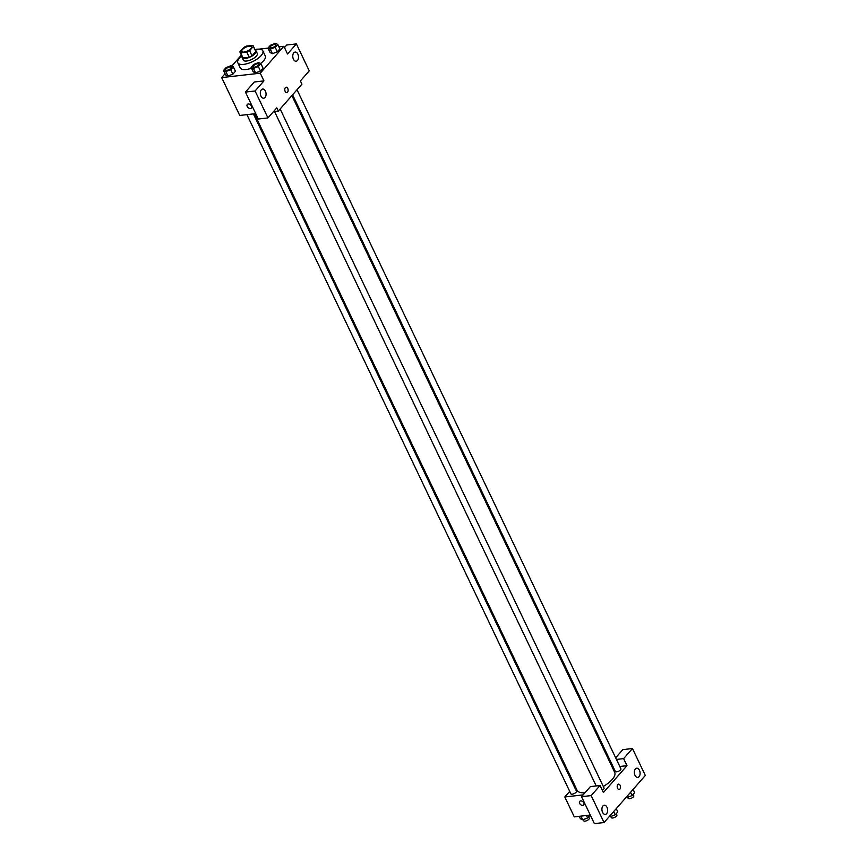 <?xml version="1.0" encoding="UTF-8"?>
<svg xmlns="http://www.w3.org/2000/svg" width="867" height="867" viewBox="0 0 867 867"><rect width="100%" height="100%" fill="white"/><g stroke="black" fill="none" stroke-linecap="round" stroke-linejoin="round"><path stroke-width="1.3" d="M249.23 46.168A5.386 2.07 154.5 0 1 251.517 46.785A5.386 2.07 154.5 0 1 247.539 50.98A5.386 2.07 154.5 0 1 241.785 51.435A5.386 2.07 154.5 0 1 243.844 48.346A5.386 2.07 154.5 0 1 249.23 46.168M243.714 47.501L239.931 51.814A7.315 2.818 154.5 0 0 240.04 52.258A7.315 2.818 154.5 0 0 240.603 52.822L246.792 52.118A7.315 2.818 154.5 0 0 249.577 50.719L253.359 46.406A7.315 2.818 154.5 0 0 253.251 45.962A7.315 2.818 154.5 0 0 252.687 45.398L246.499 46.103A7.315 2.818 154.5 0 0 243.714 47.501M249.577 50.719L252.026 55.846L255.808 51.532L253.359 46.406M253.251 45.962L255.7 51.088A7.315 2.818 154.5 0 1 255.808 51.532M252.026 55.846A7.315 2.818 154.5 0 1 249.241 57.255L246.792 52.118M240.04 52.258L242.489 57.395A7.315 2.818 154.5 0 0 243.053 57.959L249.241 57.255M242.088 56.561A7.705 2.959 -25.5 0 0 242.142 57.558A7.705 2.959 -25.5 0 0 247.81 57.926A7.705 2.959 -25.5 0 0 255.126 53.559A7.705 2.959 -25.5 0 0 256.047 50.925A7.705 2.959 -25.5 0 0 255.31 50.264M256.047 50.925L257.271 53.494A7.705 2.959 154.5 0 1 256.35 56.127A7.705 2.959 154.5 0 1 249.035 60.495A7.705 2.959 154.5 0 1 243.367 60.126L242.142 57.558M243.053 57.959L240.603 52.822M254.974 49.571A13.861 5.332 154.5 0 1 256.957 49.246A13.861 5.332 154.5 0 1 262.831 50.839A13.861 5.332 154.5 0 1 252.611 61.622A13.861 5.332 154.5 0 1 237.807 62.782A13.861 5.332 154.5 0 1 241.763 55.878M262.831 50.839L265.28 55.976A13.861 5.332 154.5 0 1 260.555 63.475M251.506 68.222A13.861 5.332 154.5 0 1 240.257 67.908L237.807 62.782M225.052 73.749L221.681 77.596L260.273 73.186L283.856 46.298L278.925 46.861M270.103 52.627L272.444 53.667L270.103 52.627L267.957 48.129L270.298 49.17L275.197 47.306L277.754 44.39L275.413 43.35L270.515 45.214L267.957 48.129L258.865 49.148M241.394 55.109L231.76 66.098M270.298 49.17L272.444 53.667L277.342 51.792L279.889 48.888L277.754 44.39M251.094 67.366L253.24 71.853L255.581 72.893L260.468 71.029L263.026 68.114L260.88 63.627L258.539 62.576L253.652 64.451L251.094 67.366L253.435 68.406L258.333 66.531L260.88 63.627M223.502 70.509L225.648 75.006L227.988 76.047L232.876 74.183L235.434 71.267L233.288 66.77L230.947 65.729L226.059 67.604L223.502 70.509L225.843 71.549L230.741 69.685L233.288 66.77M247.301 104.463A2.699 1.853 -138.7 0 0 247.225 106.478A2.699 1.853 41.3 0 1 247.301 104.463A2.699 1.853 41.3 0 1 250.552 104.853A2.699 1.853 41.3 0 1 251.354 108.017A2.699 1.853 41.3 0 1 249.241 108.321A2.699 1.853 41.3 0 1 247.214 106.478A2.699 1.853 -138.7 0 0 249.241 108.321A2.699 1.853 -138.7 0 0 251.354 108.017M245.448 92.075L255.093 90.981L267.946 117.934L258.301 119.028L245.448 92.075L254.291 81.997L263.947 80.891L260.273 73.186M255.732 113.631L239.736 115.463L221.681 77.596M273.495 111.605L278.329 111.052L276.801 107.844L267.946 117.934M265.4 91.111A4.617 2.85 83.5 0 0 262.668 89.041A4.617 2.85 83.5 0 0 260.36 93.961A4.617 2.85 83.5 0 0 263.72 98.231A4.617 2.85 83.5 0 0 265.4 91.111M263.947 80.891L255.093 90.981M278.329 111.052L301.922 84.153L300.394 80.945L309.237 70.856L296.384 43.903L286.728 45.008L284.474 47.587M296.384 43.903L287.53 53.992L283.856 46.298M297.847 54.133A4.617 2.85 83.5 0 0 295.105 52.063A4.617 2.85 83.5 0 0 292.808 56.973A4.617 2.85 83.5 0 0 296.156 61.243A4.617 2.85 83.5 0 0 297.847 54.133M286.76 92.585A2.699 1.658 83.5 0 0 287.519 92.151A2.699 1.658 -96.5 0 1 286.76 92.585A2.699 1.658 -96.5 0 1 284.799 90.092A2.699 1.658 -96.5 0 1 286.143 87.22A2.699 1.658 -96.5 0 1 287.974 89.041A2.699 1.658 -96.5 0 1 287.519 92.151A2.699 1.658 83.5 0 0 287.963 89.041A2.699 1.658 83.5 0 0 286.143 87.22M291.886 95.587L614.692 772.356A20.83 8.009 154.5 0 1 603.291 786.467M584.976 792.774A20.83 8.009 154.5 0 1 577.097 790.292L254.421 113.783M280.149 108.982L604.039 788.038A3.078 1.181 154.5 0 1 602.251 790.184M297.013 89.745L620.902 768.801A3.078 1.181 154.5 0 1 618.637 771.197A3.078 1.181 154.5 0 1 615.342 771.457L292.591 94.796M253.392 113.902L576.447 791.192A3.078 1.181 154.5 0 1 574.171 793.587A3.078 1.181 154.5 0 1 570.887 793.836L246.922 114.639M626.982 765.669L603.399 792.568L600.029 785.513L591.186 795.592L604.039 822.545L645.319 775.477L632.466 748.524L623.622 758.614L626.982 765.669L619.807 766.493M613.327 767.23L612.308 767.349M574.832 785.535L574.127 786.336M569.706 791.376L564.807 796.979L583.123 794.887M619.168 789.501A2.699 1.658 83.5 0 0 620.154 785.35A2.699 1.658 -96.5 0 1 619.168 789.501A2.699 1.658 -96.5 0 1 617.217 787.008A2.699 1.658 -96.5 0 1 618.561 784.147A2.699 1.658 -96.5 0 1 620.154 785.35A2.699 1.658 83.5 0 0 618.561 784.147M606.998 807.285A4.617 2.85 -96.5 0 1 605.307 814.395A4.617 2.85 -96.5 0 1 601.958 810.125A4.617 2.85 -96.5 0 1 604.266 805.215A4.617 2.85 -96.5 0 1 606.998 807.285M639.434 770.297A4.617 2.85 -96.5 0 1 637.754 777.417A4.617 2.85 -96.5 0 1 634.395 773.147A4.617 2.85 -96.5 0 1 636.703 768.227A4.617 2.85 -96.5 0 1 639.434 770.297M615.657 757.801L622.82 749.63L632.466 748.524M616.437 759.438L623.622 758.614M600.029 785.513L590.384 786.607L581.529 796.697L594.394 823.65L604.039 822.545M581.529 796.697L591.186 795.592M564.807 796.979L574.29 816.866L590.286 815.045M579.72 801.379A2.699 1.853 -138.7 0 0 579.633 803.406A2.699 1.853 41.3 0 1 579.72 801.379A2.699 1.853 41.3 0 1 582.96 801.769A2.699 1.853 41.3 0 1 583.773 804.934A2.699 1.853 41.3 0 1 581.659 805.237A2.699 1.853 41.3 0 1 579.633 803.406A2.699 1.853 -138.7 0 0 581.659 805.237A2.699 1.853 -138.7 0 0 583.773 804.934M579.221 816.302L580.402 818.773L582.743 819.814L587.642 817.939L590.167 815.056M582.743 819.814L580.977 816.107M587.642 817.939L586.46 815.479M588.65 816.779L589.3 818.145A3.078 1.181 154.5 0 1 587.035 820.54A3.078 1.181 154.5 0 1 583.74 820.789L583.188 819.64M626.386 797.066L627.199 797.434L632.097 795.559L634.655 792.655L633.105 789.404M627.199 797.434L626.808 796.589M632.097 795.559L630.547 792.319M633.116 794.4L633.766 795.754A3.078 1.181 154.5 0 1 631.49 798.149A3.078 1.181 154.5 0 1 628.196 798.409L627.654 797.261M609.523 816.302L610.335 816.66L615.234 814.796L617.781 811.88L616.242 808.64M610.335 816.66L609.934 815.825M615.234 814.796L613.684 811.555M616.242 813.636L616.892 814.991A3.078 1.181 154.5 0 1 614.627 817.386A3.078 1.181 154.5 0 1 611.333 817.646L610.78 816.486M242.977 48.346L240.365 51.283M231.175 67.312L231.164 67.301A3.078 1.181 154.5 0 1 231.175 67.312A3.078 1.181 154.5 0 1 228.91 69.707A3.078 1.181 154.5 0 1 225.615 69.967A3.078 1.181 154.5 0 1 225.615 69.956L225.604 69.945A3.078 1.181 154.5 0 1 226.786 68.19A3.078 1.181 154.5 0 1 229.863 66.943A3.078 1.181 154.5 0 1 231.164 67.301A3.078 1.181 154.5 0 1 228.899 69.696A3.078 1.181 154.5 0 1 225.604 69.945M225.648 75.006L227.988 76.047L225.843 71.549M227.988 76.047L232.876 74.183L230.741 69.685M232.876 74.183L235.434 71.267M275.641 44.932L275.63 44.911A3.078 1.181 154.5 0 1 275.641 44.932A3.078 1.181 154.5 0 1 273.365 47.327A3.078 1.181 154.5 0 1 270.081 47.587A3.078 1.181 154.5 0 1 270.07 47.577A3.078 1.181 154.5 0 1 271.252 45.81A3.078 1.181 154.5 0 1 274.319 44.564A3.078 1.181 154.5 0 1 275.63 44.911A3.078 1.181 154.5 0 1 273.354 47.306A3.078 1.181 154.5 0 1 270.07 47.566L270.07 47.566M272.444 53.667L277.342 51.792L275.197 47.306M277.342 51.792L279.889 48.888M258.767 64.169L258.756 64.147A3.078 1.181 154.5 0 1 258.767 64.169A3.078 1.181 154.5 0 1 256.502 66.564A3.078 1.181 154.5 0 1 253.207 66.824A3.078 1.181 154.5 0 1 253.207 66.813A3.078 1.181 154.5 0 1 254.378 65.036A3.078 1.181 154.5 0 1 257.456 63.79A3.078 1.181 154.5 0 1 258.756 64.147A3.078 1.181 154.5 0 1 256.491 66.542A3.078 1.181 154.5 0 1 253.197 66.802L253.197 66.802M253.24 71.853L255.581 72.893L253.435 68.406M255.581 72.893L260.468 71.029L258.333 66.531M260.468 71.029L263.026 68.114M596.214 785.946L274.514 111.485"/></g></svg>
